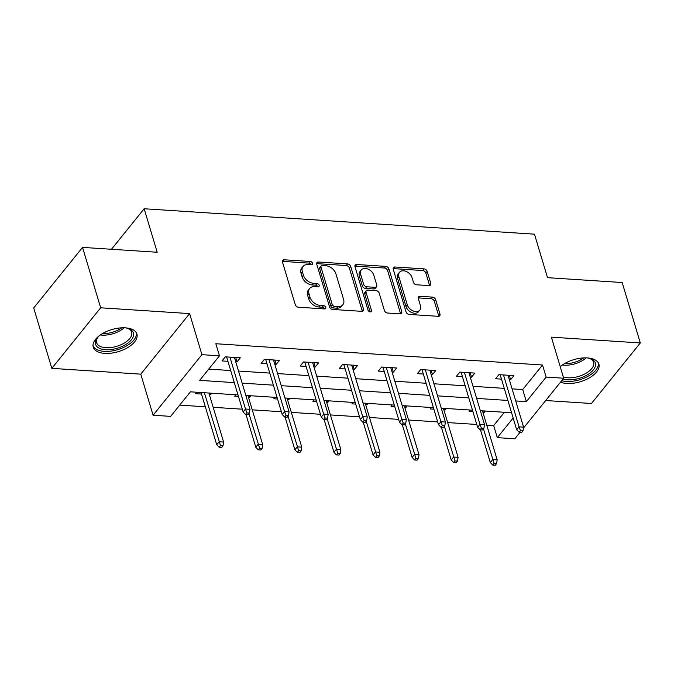 <?xml version="1.0" encoding="UTF-8"?>
<svg xmlns="http://www.w3.org/2000/svg" width="674" height="674" viewBox="0 0 674 674"><rect width="100%" height="100%" fill="white"/><g stroke="black" fill="none" stroke-linecap="round" stroke-linejoin="round"><path stroke-width="1.01" d="M312.542 263.248A2.005 1.399 38.9 0 0 310.326 261.478L284.201 259.776A2.873 1.997 38.9 0 0 282.676 260.349A2.873 1.997 38.9 0 0 282.448 261.984L295.263 304.682A2.873 1.997 38.9 0 0 298.43 307.218L324.556 308.919A2.005 1.399 38.9 0 0 325.626 308.515A2.005 1.399 38.9 0 0 325.778 307.369A2.005 1.399 38.9 0 0 323.562 305.592L320.184 305.373A9.183 6.378 38.9 0 1 310.032 297.276L308.97 293.712A9.183 6.378 38.9 0 1 309.686 288.464A9.183 6.378 38.9 0 1 314.556 286.635L317.943 286.854A2.005 1.399 38.9 0 0 319.004 286.458A2.005 1.399 38.9 0 0 319.164 285.313A2.005 1.399 38.9 0 0 316.94 283.535L313.562 283.316A9.183 6.378 38.9 0 1 303.418 275.211L302.348 271.656A9.183 6.378 38.9 0 1 303.073 266.407A9.183 6.378 38.9 0 1 307.942 264.579L311.321 264.798A2.005 1.399 38.9 0 0 312.391 264.402A2.005 1.399 38.9 0 0 312.542 263.248M311.194 264.789A2.005 1.399 38.9 0 0 309.004 263.113L282.878 261.411A2.873 1.997 38.9 0 0 282.355 261.436M324.43 308.911A2.005 1.399 38.9 0 0 322.239 307.234L318.861 307.007L320.184 305.373M317.808 286.846A2.005 1.399 38.9 0 0 315.626 285.169L312.239 284.95L313.562 283.316M560.498 382.183A22.798 11.517 163.3 0 0 566.75 383.464A22.798 11.517 163.3 0 0 589.851 377.583A22.798 11.517 163.3 0 0 598.883 364.145A22.798 11.517 163.3 0 0 587.34 357.928A22.798 11.517 163.3 0 0 560.22 366.673M125.372 327.842A22.798 11.517 163.3 0 0 102.28 333.714A22.798 11.517 163.3 0 0 93.239 347.161A22.798 11.517 163.3 0 0 104.782 353.378A22.798 11.517 163.3 0 0 127.875 347.498A22.798 11.517 163.3 0 0 136.915 334.06A22.798 11.517 163.3 0 0 125.372 327.842M429.018 285.599A2.873 1.997 38.9 0 0 430.534 285.035A2.873 1.997 38.9 0 0 430.762 283.392L427.164 271.411A2.873 1.997 38.9 0 0 423.997 268.884L394.981 266.988A2.873 1.997 38.9 0 0 393.456 267.561A2.873 1.997 38.9 0 0 393.228 269.204L406.043 311.894A2.873 1.997 38.9 0 0 409.211 314.429L438.226 316.317A2.873 1.997 38.9 0 0 439.751 315.744A2.873 1.997 38.9 0 0 439.979 314.109L435.64 299.635A2.873 1.997 38.9 0 0 432.464 297.108L420.045 296.299A2.873 1.997 38.9 0 0 418.529 296.863A2.873 1.997 38.9 0 0 418.301 298.506L420.45 305.684A7.675 5.333 38.9 0 1 419.851 310.074A7.675 5.333 38.9 0 1 413.095 310.941A7.675 5.333 38.9 0 1 407.298 304.825L398.865 276.719A7.675 5.333 38.9 0 1 399.471 272.33A7.675 5.333 38.9 0 1 406.22 271.462A7.675 5.333 38.9 0 1 412.016 277.578L413.423 282.263A2.873 1.997 38.9 0 0 416.599 284.79L429.018 285.599M512.097 388.864L522.721 389.555L542.528 365.005L546.151 377.086L563.691 378.232L523.412 428.167M82.54 247.392L100.67 307.799L51.822 368.358L33.7 307.951L82.54 247.392L157.202 252.253L144.152 208.755L534.474 234.173L547.515 277.671L622.178 282.532L640.3 342.948L551.366 337.152L563.691 378.232M51.822 368.358L140.765 374.154L189.605 313.595L100.67 307.799M189.605 313.595L201.93 354.676L219.463 355.813L199.664 380.363L234.308 382.621M542.528 365.005L215.84 343.732L219.463 355.813M350.691 266.432A2.873 1.997 38.9 0 0 347.523 263.896L318.499 262.009A2.873 1.997 38.9 0 0 316.982 262.582A2.873 1.997 38.9 0 0 316.755 264.225L329.561 306.914A2.873 1.997 38.9 0 0 332.737 309.45L361.753 311.337A2.873 1.997 38.9 0 0 363.269 310.765A2.873 1.997 38.9 0 0 363.497 309.122L350.691 266.432L349.368 268.067A2.873 1.997 38.9 0 0 346.2 265.539L317.184 263.644A2.873 1.997 38.9 0 0 316.654 263.669M356.74 264.503L385.755 266.39A2.873 1.997 38.9 0 1 388.932 268.926L401.738 311.615A2.873 1.997 38.9 0 1 401.51 313.258A2.873 1.997 38.9 0 1 399.994 313.831L387.575 313.022A2.873 1.997 38.9 0 1 384.399 310.487L379.209 293.173A2.873 1.997 38.9 0 0 376.033 290.637L367.802 290.106A2.873 1.997 38.9 0 0 366.277 290.671A2.873 1.997 38.9 0 0 366.049 292.314L371.458 310.343A2.005 1.399 38.9 0 1 371.298 311.489A2.005 1.399 38.9 0 1 369.529 311.717A2.005 1.399 38.9 0 1 368.012 310.116L354.996 266.71A2.873 1.997 38.9 0 1 355.223 265.067A2.873 1.997 38.9 0 1 356.74 264.503L355.417 266.137L384.441 268.025L385.755 266.39M545.713 400.524L591.46 403.499L640.3 342.948M144.152 208.755L111.471 249.279M208.738 369.108L230.685 370.54M238.52 371.054L269.769 373.084M277.604 373.598L308.852 375.629M316.679 376.143L347.927 378.173M355.762 378.687L387.011 380.717M394.846 381.231L426.094 383.262M433.93 383.776L465.178 385.814M473.013 386.32L504.262 388.359M235.748 361.828L237.037 361.913L240.34 357.818L225.31 356.841L222.007 360.927L227.913 361.315M274.832 364.373L276.121 364.457L279.424 360.363L264.393 359.385L261.091 363.48L266.997 363.859M313.916 366.917L315.205 367.001L318.507 362.907L303.477 361.93L300.174 366.024L306.08 366.403M352.999 369.462L354.288 369.546L357.591 365.451L342.552 364.474L339.258 368.568L345.164 368.948M392.083 372.006L393.372 372.09L396.666 367.996L381.636 367.018L378.341 371.113L384.247 371.5M431.158 374.55L432.455 374.634L435.749 370.54L420.719 369.563L417.417 373.657L423.331 374.045M470.241 377.095L471.53 377.179L474.833 373.093L459.803 372.107L456.5 376.202L462.406 376.589M509.325 379.639L510.614 379.723L513.917 375.637L498.886 374.651L495.584 378.746L501.49 379.133M179.697 405.116L205.334 406.784M213.169 407.298L242.278 409.194M252.253 409.843L281.361 411.738M291.337 412.387L320.445 414.283M330.42 414.931L359.528 416.827M369.504 417.476L398.612 419.371M408.579 420.02L437.687 421.916M447.662 422.573L476.771 424.468M486.746 425.117L493.68 425.564L504.405 412.269M196.757 392.234L195.612 393.667L201.518 394.046M209.353 394.56L210.642 394.644L211.796 393.212M235.841 394.779L234.687 396.211L238.461 396.455M248.428 397.104L249.725 397.188L250.871 395.756M274.925 397.323L273.77 398.755L277.545 399M287.512 399.648L288.801 399.733L289.955 398.309M314.008 399.867L312.854 401.3L316.62 401.544M326.595 402.193L327.884 402.277L329.038 400.853M353.092 402.412L351.938 403.844L355.704 404.088M365.679 404.737L366.968 404.821L368.122 403.397M392.167 404.964L391.021 406.388L394.787 406.633M404.762 407.281L406.051 407.366L407.206 405.942M431.25 407.509L430.096 408.933L433.871 409.177M443.846 409.834L445.135 409.918L446.281 408.486M470.334 410.053L469.18 411.477L472.954 411.73M482.921 412.378L484.21 412.463L485.364 411.03M519.999 432.396L514.843 438.791L497.311 437.645L513.15 418.006M493.68 425.564L497.311 437.645M237.998 394.922L190.422 391.821L170.623 416.372L153.082 415.235L201.93 354.676M140.765 374.154L153.082 415.235M515.72 400.946L526.352 401.637L546.151 377.086M242.143 383.135L273.391 385.166M281.227 385.68L312.475 387.71M320.31 388.224L351.558 390.254M359.394 390.768L390.634 392.799M398.469 393.313L429.717 395.352M437.552 395.857L468.801 397.896M476.636 398.401L507.884 400.44M511.574 412.741L480.326 410.702M472.491 410.188L441.243 408.158M433.407 407.644L402.159 405.613M394.324 405.099L363.075 403.069M355.249 402.555L324 400.524M316.165 400.011L284.917 397.98M277.081 397.466L245.833 395.427M522.721 389.555L526.352 401.637M210.642 394.644L210.178 393.111M237.037 361.913L235.723 357.515M276.121 364.457L274.807 360.059M249.725 397.188L249.262 395.655M315.205 367.001L313.89 362.604M288.801 399.733L288.346 398.199M354.288 369.546L352.965 365.156M327.884 402.277L327.429 400.744M393.372 372.09L392.049 367.701M366.968 404.821L366.504 403.288M432.455 374.634L431.133 370.245M406.051 407.366L405.588 405.832M471.53 377.179L470.216 372.789M445.135 409.918L444.671 408.377M510.614 379.723L509.3 375.334M484.21 412.463L483.755 410.921M303.073 266.407L301.75 268.041A9.183 6.378 38.9 0 0 301.025 273.29L302.348 271.656M312.239 284.95A9.183 6.378 38.9 0 1 302.095 276.854L301.025 273.29M309.686 288.464L308.372 290.098A9.183 6.378 38.9 0 0 307.647 295.347L308.97 293.712M318.861 307.007A9.183 6.378 38.9 0 1 308.717 298.911L307.647 295.347M362.275 311.312A2.873 1.997 38.9 0 0 362.182 310.765L349.368 268.067M322.206 265.505A2.005 1.399 38.9 0 0 321.136 265.91A2.005 1.399 38.9 0 0 320.984 267.056L332.223 304.53A2.005 1.399 38.9 0 0 334.447 306.299L338.011 306.535A9.183 6.378 38.9 0 0 342.881 304.707A9.183 6.378 38.9 0 0 343.597 299.458L335.913 273.838A9.183 6.378 38.9 0 0 325.769 265.741L322.206 265.505M321.136 265.91L319.821 267.544A2.005 1.399 38.9 0 0 319.661 268.69L320.984 267.056M342.881 304.707L341.558 306.35A9.183 6.378 38.9 0 1 336.688 308.17L333.125 307.942A2.005 1.399 38.9 0 1 330.9 306.164L319.661 268.69M400.516 313.806A2.873 1.997 38.9 0 0 400.415 313.25L387.609 270.56A2.873 1.997 38.9 0 0 384.441 268.025M366.277 290.671L364.954 292.314A2.873 1.997 38.9 0 0 364.727 293.948L370.11 311.877M373.817 275.203A7.675 5.333 38.9 0 0 368.021 269.086A7.675 5.333 38.9 0 0 361.264 269.962A7.675 5.333 38.9 0 0 360.657 274.352L363.631 284.251A2.873 1.997 38.9 0 0 366.799 286.787L375.039 287.318A2.873 1.997 38.9 0 0 376.564 286.745A2.873 1.997 38.9 0 0 376.791 285.11L373.817 275.203M361.264 269.962L359.941 271.597A7.675 5.333 38.9 0 0 359.343 275.986L360.657 274.352M376.564 286.745L375.241 288.388A2.873 1.997 38.9 0 1 373.716 288.952L365.485 288.421A2.873 1.997 38.9 0 1 362.309 285.886L359.343 275.986M355.417 266.137A2.873 1.997 38.9 0 0 354.895 266.163M399.471 272.33L398.149 273.964A7.675 5.333 38.9 0 0 397.542 278.354L398.865 276.719M419.851 310.074L418.529 311.708A7.675 5.333 38.9 0 1 411.772 312.576A7.675 5.333 38.9 0 1 405.975 306.459L397.542 278.354M438.757 316.291A2.873 1.997 38.9 0 0 438.656 315.744L434.317 301.278A2.873 1.997 38.9 0 0 431.141 298.742L418.723 297.933A2.873 1.997 38.9 0 0 418.2 297.959M429.54 285.582A2.873 1.997 38.9 0 0 429.439 285.026L425.85 273.046A2.873 1.997 38.9 0 0 422.674 270.518L393.658 268.631A2.873 1.997 38.9 0 0 393.136 268.648M219.185 447.266L221.695 447.426L223.01 445.792L220.508 445.624L219.185 447.266L216.716 444.714L219.092 441.765L223.599 442.06L208.889 393.026M220.508 445.624L204.382 392.731M216.716 444.714L201.054 392.512M223.599 442.06L223.01 445.792M226.599 356.925L243.112 411.974L245.496 409.034L229.927 357.136M246.911 412.892L245.589 414.527L248.091 414.695L249.414 413.052L246.911 412.892L245.496 409.034L250.003 409.329L234.434 357.431M243.112 411.974L245.589 414.527M249.414 413.052L250.003 409.329M125.398 327.842A19.731 9.967 -16.7 0 1 128.144 328.491A19.731 9.967 -16.7 0 1 133.595 334.11A19.731 9.967 -16.7 0 1 115.237 348.795A19.731 9.967 -16.7 0 1 95.396 343.243A19.731 9.967 -16.7 0 1 97.494 337.691A19.731 9.967 -16.7 0 1 99.432 335.635M97.974 337.11A18.265 9.225 163.3 0 0 96.449 341.701A18.265 9.225 163.3 0 0 96.635 342.721A18.265 9.225 163.3 0 0 115.802 346.588A18.265 9.225 163.3 0 0 131.818 333.234A18.265 9.225 163.3 0 0 131.632 332.215A18.265 9.225 163.3 0 0 127.428 328.272M92.995 345.745A22.655 11.441 163.3 0 0 117.133 349.831A22.655 11.441 163.3 0 0 136.426 333.428A22.655 11.441 163.3 0 0 136.333 332.737M587.374 357.928A19.731 9.967 -16.7 0 1 590.112 358.576A19.731 9.967 -16.7 0 1 591.797 371.559A19.731 9.967 -16.7 0 1 567.559 379.807A19.731 9.967 -16.7 0 1 563.051 379.024M560.271 366.841A19.731 9.967 -16.7 0 1 561.4 365.721M563.296 376.926A18.265 9.225 163.3 0 0 567.853 377.785A18.265 9.225 163.3 0 0 586.363 373.076A18.265 9.225 163.3 0 0 593.6 362.3A18.265 9.225 163.3 0 0 589.396 358.357M561.678 380.717A22.655 11.441 163.3 0 0 566.236 381.442A22.655 11.441 163.3 0 0 588.722 375.881A22.655 11.441 163.3 0 0 598.31 362.823M258.268 449.811L260.771 449.971L262.093 448.336L259.591 448.168L258.268 449.811L255.8 447.258L258.176 444.309L262.683 444.604L247.973 395.571M259.591 448.168L248.967 413.617M255.8 447.258L245.985 414.552M262.683 444.604L262.093 448.336M297.352 452.355L299.854 452.515L301.177 450.881L298.675 450.721L297.352 452.355L294.875 449.802L297.251 446.854L301.767 447.148L287.057 398.115M298.675 450.721L288.042 416.161M294.875 449.802L285.068 417.096M301.767 447.148L301.177 450.881M265.682 359.469L282.195 414.518L284.571 411.578L269.002 359.689M285.987 415.437L284.672 417.071L287.175 417.24L288.497 415.597L285.987 415.437L284.571 411.578L289.087 411.873L273.518 359.975M282.195 414.518L284.672 417.071M288.497 415.597L289.087 411.873M304.766 362.014L321.279 417.071L323.655 414.122L308.085 362.233M325.07 417.981L323.756 419.616L326.258 419.784L327.581 418.15L325.07 417.981L323.655 414.122L328.162 414.417L312.601 362.528M321.279 417.071L323.756 419.616M327.581 418.15L328.162 414.417M336.436 454.899L338.938 455.06L340.26 453.425L337.75 453.265L336.436 454.899L333.959 452.347L336.334 449.398L340.85 449.693L326.132 400.659M337.75 453.265L327.126 418.706M333.959 452.347L324.152 419.649M340.85 449.693L340.26 453.425M375.519 457.444L378.021 457.604L379.344 455.969L376.833 455.809L375.519 457.444L373.042 454.891L375.418 451.942L379.925 452.237L365.215 403.204M376.833 455.809L366.209 421.25M373.042 454.891L363.235 422.194M379.925 452.237L379.344 455.969M414.594 459.988L417.105 460.148L418.419 458.514L415.917 458.354L414.594 459.988L412.126 457.435L414.502 454.487L419.009 454.781L404.299 405.748M415.917 458.354L405.293 423.794M412.126 457.435L402.311 424.738M419.009 454.781L418.419 458.514M343.841 364.558L360.363 419.616L362.738 416.667L347.169 364.777M364.154 420.525L362.831 422.168L365.342 422.328L366.656 420.694L364.154 420.525L362.738 416.667L367.246 416.962L351.676 365.072M360.363 419.616L362.831 422.168M366.656 420.694L367.246 416.962M382.925 367.103L399.446 422.16L401.822 419.211L386.253 367.322M403.237 423.07L401.915 424.713L404.425 424.873L405.74 423.238L403.237 423.07L401.822 419.211L406.329 419.506L390.76 367.616M399.446 422.16L401.915 424.713M405.74 423.238L406.329 419.506M422.008 369.647L438.53 424.704L440.906 421.756L425.336 369.866M442.321 425.614L440.998 427.257L443.5 427.417L444.823 425.783L442.321 425.614L440.906 421.756L445.413 422.05L429.844 370.161M438.53 424.704L440.998 427.257M444.823 425.783L445.413 422.05M453.678 462.533L456.188 462.701L457.503 461.058L455.001 460.898L453.678 462.533L451.209 459.98L453.585 457.039L458.093 457.326L443.382 408.292M455.001 460.898L444.377 426.339M451.209 459.98L441.394 427.282M458.093 457.326L457.503 461.058M461.092 372.191L477.605 427.249L479.981 424.3L464.42 372.41M481.404 428.167L480.082 429.801L482.584 429.961L483.907 428.327L481.404 428.167L479.981 424.3L484.496 424.595L468.927 372.705M477.605 427.249L480.082 429.801M483.907 428.327L484.496 424.595M492.761 465.077L495.264 465.245L496.586 463.602L494.084 463.442L492.761 465.077L490.293 462.524L492.669 459.584L497.176 459.879L482.466 410.845M494.084 463.442L483.452 428.883M490.293 462.524L480.478 429.827M497.176 459.879L496.586 463.602M500.175 374.736L516.688 429.793L519.064 426.844L503.495 374.955M520.48 430.711L519.165 432.346L521.668 432.506L522.99 430.871L520.48 430.711L519.064 426.844L523.58 427.139L508.011 375.25M516.688 429.793L519.165 432.346M522.99 430.871L523.58 427.139M309.004 263.113L310.326 261.478M322.239 307.234L323.562 305.592M315.626 285.169L316.94 283.535M302.095 276.854L303.418 275.211M308.717 298.911L310.032 297.276M282.878 261.411L284.201 259.776M362.182 310.765L363.497 309.122M317.184 263.644L318.499 262.009M346.2 265.539L347.523 263.896M330.9 306.164L332.223 304.53M333.125 307.942L334.447 306.299M336.688 308.17L338.011 306.535M387.609 270.56L388.932 268.926M400.415 313.25L401.738 311.615M364.727 293.948L366.049 292.314M370.211 311.885L371.458 310.343M362.309 285.886L363.631 284.251M365.485 288.421L366.799 286.787M373.716 288.952L375.039 287.318M405.975 306.459L407.298 304.825M418.723 297.933L420.045 296.299M431.141 298.742L432.464 297.108M434.317 301.278L435.64 299.635M438.656 315.744L439.979 314.109M393.658 268.631L394.981 266.988M422.674 270.518L423.997 268.884M425.85 273.046L427.164 271.411M429.439 285.026L430.762 283.392M124.201 327.791A18.265 9.225 -16.7 0 1 100.401 334.927M102.473 333.605A17.667 8.922 163.3 0 0 121.741 327.817M586.169 357.877A18.265 9.225 -16.7 0 1 564.079 365.19A18.265 9.225 -16.7 0 1 562.377 365.013M564.441 363.682A17.667 8.922 163.3 0 0 583.709 357.902"/></g></svg>
